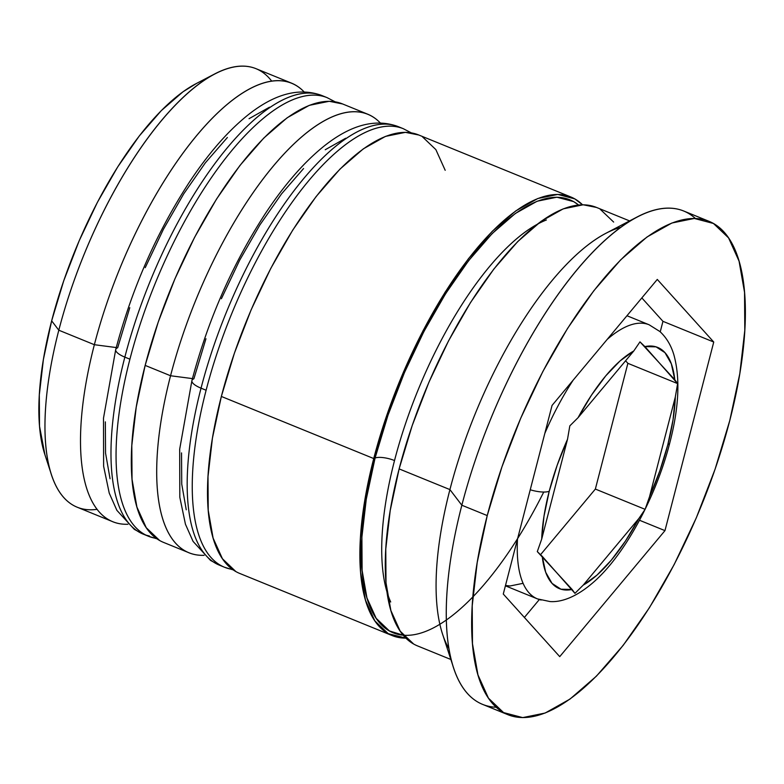 <?xml version="1.0" encoding="UTF-8"?>
<svg xmlns="http://www.w3.org/2000/svg" width="784" height="784" viewBox="0 0 784 784"><rect width="100%" height="100%" fill="white"/><g stroke="black" fill="none" stroke-linecap="round" stroke-linejoin="round"><path stroke-width="1.18" d="M149.362 535.972A236.797 89.092 -67.8 0 1 124.842 357.122A17.758 5.547 -165.5 0 1 115.709 349.586A17.758 5.547 -165.5 0 1 117.688 347.743L129.772 307.691M156.996 538.833L148.352 536.207A236.797 89.092 -67.8 0 1 129.919 359.19A236.797 89.092 112.2 0 0 154.438 538.049M320.999 95.805A236.797 89.092 112.2 0 0 129.919 359.19L124.842 357.122A236.797 89.092 112.2 0 0 143.276 534.139L134.329 529.367L116.885 510.355L109.241 493.146L103.625 466.245L103.498 418.146L115.728 349.507C131.869 288.728 156.349 233.064 189.16 182.505C207.897 154.164 227.154 131.928 246.931 115.816C274.155 93.825 299.184 87.083 321.999 95.57A236.797 89.092 112.2 0 0 124.842 357.122L129.919 359.19A236.797 89.092 -67.8 0 1 327.085 97.637L321.999 95.57M105.34 421.861L105.546 453.074L110.054 478.74M269.5 107.192L249.047 118.688M227.38 137.494L205.32 162.866L183.73 193.844L163.435 229.232L145.216 267.677M115.709 349.586A17.758 5.547 14.5 0 0 124.842 357.122A236.797 89.092 -67.8 0 1 315.913 93.737M222.048 566.117A236.797 89.092 -67.8 0 1 201.037 388.168A17.758 5.547 -165.5 0 1 191.904 380.632A17.758 5.547 -165.5 0 1 193.883 378.79L205.957 338.737M233.181 569.88L224.547 567.263A236.797 89.092 -67.8 0 1 206.114 390.236A236.797 89.092 112.2 0 0 230.633 569.096M397.184 126.851A236.797 89.092 112.2 0 0 206.114 390.236L201.037 388.168A236.797 89.092 112.2 0 0 219.461 565.186L210.524 560.413L193.08 541.411L185.436 524.202L179.82 497.291L179.683 449.193L191.923 380.554C208.064 319.774 232.534 264.11 265.355 213.552C284.092 185.21 303.339 162.974 323.116 146.863C350.35 124.881 375.369 118.129 398.194 126.616A236.797 89.092 112.2 0 0 201.037 388.168L206.114 390.236A236.797 89.092 -67.8 0 1 403.27 128.684L398.194 126.616M181.535 452.907L181.741 484.12L186.249 509.786M345.685 138.239L325.233 149.744M303.565 168.54L281.515 193.913L259.925 224.89L239.63 260.278L221.402 298.724M191.904 380.632A17.758 5.547 14.5 0 0 201.037 388.168A236.797 89.092 -67.8 0 1 392.108 124.783M390.706 601.994A219.04 82.408 -67.8 0 1 394.519 460.551A219.04 82.408 -67.8 0 1 528.396 229.732M505.396 585.824L537.422 598.878A148 55.684 -67.8 0 1 517.518 538.951A148 55.684 112.2 0 0 541.225 600.025M530.239 489.775A17.758 5.547 14.5 0 0 549.221 491.274A130.242 49 -67.8 0 1 567.518 439.265L569.821 425.869L578.112 417.627A130.242 49 -67.8 0 1 633.795 350.958L639.979 341.863L644.909 346.597A130.242 49 -67.8 0 1 674.789 379.721L677.621 383.601L627.876 363.325L677.621 383.601L675.318 396.998L649.505 496.801L645.105 509.335L638.911 518.43L583.227 585.109L597.016 575.084L611.324 560.139L625.514 540.96L638.911 518.43L583.227 585.109L574.946 593.341L542.234 556.336L545.693 572.261L552.044 583.384L560.981 589.215L572.114 589.46L537.305 551.603L541.705 539.069L567.518 439.265L557.189 465.206L549.221 491.274L543.978 516.284L541.705 539.069L567.518 439.265L569.821 425.869L578.112 417.627L633.795 350.958L620.007 360.973L605.699 375.918L591.508 395.097L578.112 417.627L633.795 350.958L639.979 341.863L674.789 379.721L671.329 363.805L664.979 352.673L656.041 346.851L644.909 346.597L677.621 383.601L675.318 396.998A130.242 49 -67.8 0 1 667.801 444.783L673.044 419.783L675.318 396.998L649.505 496.801L659.834 470.861L667.801 444.783A17.758 5.547 14.5 0 0 669.771 442.94A17.758 5.547 -165.5 0 1 667.801 444.783A130.242 49 -67.8 0 1 649.505 496.801L645.105 509.335L638.911 518.43A130.242 49 -67.8 0 1 583.227 585.109L574.946 593.341L572.114 589.46A130.242 49 -67.8 0 1 542.234 556.336L537.305 551.603L541.705 539.069A130.242 49 -67.8 0 1 549.221 491.274A17.758 5.547 -165.5 0 1 538.696 491.656M291.53 83.143A236.797 89.092 -67.8 0 1 304.104 91.904A236.797 89.092 112.2 0 0 94.364 344.705A236.797 89.092 -67.8 0 1 291.53 83.143L255.966 68.659A236.797 89.092 112.2 0 0 58.81 330.211L94.364 344.705L116.238 347.557L94.364 344.705L58.81 330.211L51.656 320.832A219.04 82.408 112.2 0 0 44.845 454.475L51.44 474.683A236.797 89.092 -67.8 0 1 58.81 330.211A236.797 89.092 112.2 0 0 77.244 507.228L112.798 521.723A236.797 89.092 -67.8 0 1 94.364 344.705A236.797 89.092 112.2 0 0 127.91 524.251A236.797 89.092 -67.8 0 1 112.798 521.723M97.118 509.326A236.797 89.092 -67.8 0 1 51.44 474.683M367.716 114.199A236.797 89.092 -67.8 0 1 380.299 122.951A236.797 89.092 112.2 0 0 170.559 375.752A236.797 89.092 -67.8 0 1 367.716 114.199L342.324 103.851A236.797 89.092 112.2 0 0 145.158 365.403L170.559 375.752L192.433 378.603L170.559 375.752A236.797 89.092 112.2 0 0 204.105 555.307A236.797 89.092 -67.8 0 1 188.993 552.769A236.797 89.092 -67.8 0 1 170.559 375.752L145.158 365.403A236.797 89.092 112.2 0 0 163.591 542.42L188.993 552.769M709.05 221.333A266.393 100.225 -67.8 0 1 729.786 420.479L739.812 373.596L744.8 330.338L744.545 292.373L739.067 261.16L728.571 237.895L713.46 223.479L694.32 218.452L671.878 223.019L646.996 237.003L620.644 259.867L593.821 290.737L567.567 328.408L542.881 371.449L520.723 418.205L501.936 466.872L487.236 515.578A266.393 100.225 -67.8 0 1 709.05 221.333L683.648 210.984A266.393 100.225 112.2 0 0 461.845 505.229L449.918 489.598A236.797 89.092 112.2 0 0 442.548 634.07L453.554 667.762A266.393 100.225 -67.8 0 1 461.845 505.229A266.393 100.225 112.2 0 0 482.581 704.375L507.973 714.724A266.393 100.225 -67.8 0 1 487.236 515.578L461.845 505.229L487.236 515.578L477.211 562.471L472.223 605.718L472.478 643.684L477.956 674.906L488.452 698.162L503.563 712.587L522.703 717.605L545.145 713.038L570.027 699.054L596.379 676.19L623.202 645.33L649.456 607.659L674.142 564.617L696.3 517.861L715.086 469.195L729.786 420.479A266.393 100.225 -67.8 0 1 507.973 714.724M496.223 707.237A266.393 100.225 -67.8 0 1 453.554 667.762M392.167 635.569A236.797 89.092 -67.8 0 0 405.926 638.127L388.237 633.668L374.811 620.85L365.481 600.172L360.611 572.418L360.385 538.677L364.815 500.221L373.733 458.552L221.353 396.449A236.797 89.092 112.2 0 0 239.786 573.467L392.167 635.569A236.797 89.092 -67.8 0 1 373.733 458.552L386.786 415.246L403.495 371.988L423.193 330.427L445.126 292.167L468.469 258.681L492.313 231.251L515.735 210.925L537.853 198.499L557.796 194.432L574.819 198.901L582.532 204.781A236.797 89.092 -67.8 0 0 570.889 197L418.509 134.897A236.797 89.092 112.2 0 0 221.353 396.449L373.733 458.552A236.797 89.092 -67.8 0 1 570.889 197M448.967 648.672A236.797 89.092 -67.8 0 1 449.918 489.598L399.125 468.901A236.797 89.092 112.2 0 0 417.558 645.918L450.849 659.481M546.379 219.981A219.04 82.408 112.2 0 0 394.519 460.551A14.798 4.626 14.5 0 0 375.075 458.023A233.838 87.975 -67.8 0 1 578.553 204.987L573.653 201.615L556.846 197.205L537.148 201.223L515.313 213.493L492.176 233.563L468.636 260.651L445.586 293.726L423.919 331.505L404.466 372.547L387.972 415.265L375.075 458.023A14.798 4.626 -165.5 0 1 394.519 460.551A219.04 82.408 112.2 0 0 386.747 591.087M543.743 492.038A233.838 87.975 -67.8 0 1 399.321 634.648A233.838 87.975 -67.8 0 1 375.075 458.023L366.275 499.173L361.894 537.148L362.12 570.468L366.932 597.869L376.144 618.292L389.403 630.944L403.231 635.207M44.923 454.71L39.514 426.163L39.308 394.95L43.404 359.386L51.656 320.832L63.739 280.78L79.184 240.766L97.402 202.321L117.698 166.933L139.287 135.955L161.347 110.583L183.015 91.777L196.382 83.506M559.737 656.639L503.279 594.037L552.054 405.426L657.286 279.427L713.744 342.03L664.969 530.631L559.737 656.639L503.279 594.037L552.054 405.426L657.286 279.427L713.744 342.03L662.95 321.332L641.841 297.92L662.95 321.332L713.744 342.03L664.969 530.631L639.519 520.262L664.969 530.631L559.737 656.639M629.581 220.912L596.291 207.348A236.797 89.092 112.2 0 0 399.125 468.901L449.918 489.598A236.797 89.092 -67.8 0 1 620.673 227.331M613.647 222.068L600.211 209.25M596.575 207.456L583.198 204.781L563.245 208.848L541.136 221.274L517.705 241.599L493.871 269.03L470.527 302.526L448.585 340.785L428.887 382.337L412.188 425.594L399.125 468.901L390.207 510.57L385.777 549.025L386.002 582.767L390.873 610.52L400.203 631.198L413.638 644.017M445.194 170.295L435.865 149.617L422.439 136.798M418.793 135.015L405.416 132.339L385.473 136.396L363.355 148.833L339.933 169.148L316.089 196.588L292.746 230.075L270.813 268.334L251.105 309.886L234.406 353.153L221.353 396.449L212.435 438.129L208.005 476.574L208.221 510.325L213.101 538.069L222.431 558.747L235.857 571.565M342.598 103.958L329.231 101.283L309.278 105.35L287.169 117.776L263.738 138.102L239.894 165.532L216.56 199.028L194.618 237.287L174.92 278.839L158.221 322.097L145.158 365.403L136.24 407.072L131.81 445.528L132.035 479.269L136.906 507.023L146.236 527.701L159.671 540.519M637.304 216.884L605.885 233.289A236.797 89.092 112.2 0 0 449.918 489.598L461.845 505.229A266.393 100.225 -67.8 0 1 637.304 216.884A266.393 100.225 -67.8 0 1 695.398 218.481M214.767 73.902L195.922 83.741A219.04 82.408 112.2 0 0 51.656 320.832L58.81 330.211A236.797 89.092 -67.8 0 1 214.767 73.902A236.797 89.092 -67.8 0 1 271.646 81.056M660.236 331.848L662.95 321.332L660.236 331.848M524.388 617.449L539.333 599.544L524.388 617.449M522.516 583.443L510.051 585.981L505.484 585.491M544.821 433.395A148 55.684 -67.8 0 1 573.153 380.171M645.32 323.625A148 55.684 112.2 0 0 607.159 339.443A148 55.684 -67.8 0 1 649.123 324.772L626.965 315.736M627.876 363.325L625.583 360.787L627.876 363.325L595.36 489.069L645.105 509.335L595.36 489.069L627.876 363.325M540.607 554.621L595.36 489.069L540.607 554.621M148.352 536.207L143.276 534.139M335.091 101.802L327.085 97.637M224.547 567.263L219.461 565.186M411.277 132.849L403.27 128.684M537.422 598.878L550.025 601.563C560.58 602.328 575.946 597.927 594.782 581.062C625.789 553.288 656.365 495.713 669.752 443.019C679.003 407.562 680.355 378.094 673.819 354.603C670.977 345.176 666.341 337.483 659.893 331.534L649.123 324.772"/></g></svg>
